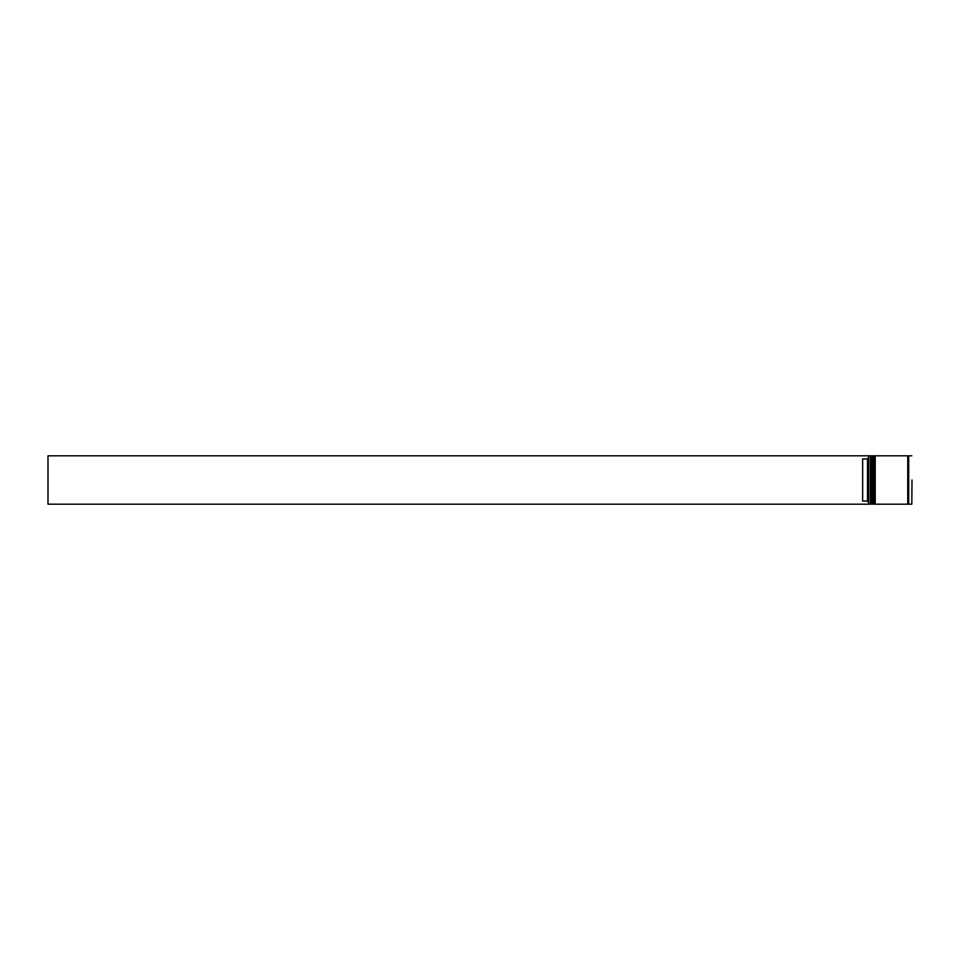 <?xml version="1.0" encoding="UTF-8"?>
<svg xmlns="http://www.w3.org/2000/svg" width="960" height="960" viewBox="0 0 960 960"><rect width="100%" height="100%" fill="white"/><g stroke="black" fill="none" stroke-linecap="round" stroke-linejoin="round"><path stroke-width="1.44" d="M871.56 504.192L871.752 455.808L871.56 504.192L870.972 456.396L870.396 504.192L870.396 455.808L868.656 455.808L868.656 504.192L870.396 504.192M874.464 504.192L874.656 455.808L874.464 504.192L873.876 456.396L873.3 504.192L873.3 455.808L872.328 455.808L872.328 504.192L873.3 504.192M912 480L911.808 504.192L912 480M868.464 503.976L868.464 455.808L48 455.808L48 504.192L868.656 504.192M875.232 480L875.232 504.192L907.74 504.192L907.74 455.808L875.232 455.808L875.232 480M911.808 455.808L908.712 455.808L908.712 504.192L911.808 504.192M867.492 458.928L862.656 458.928L862.656 501.072L867.492 501.072L867.492 458.928L868.464 457.956M868.464 502.044L867.492 501.072M871.56 455.808L870.396 455.808M874.464 455.808L873.3 455.808M907.74 504.096L908.712 504.096M907.74 455.904L908.712 455.904"/></g></svg>
